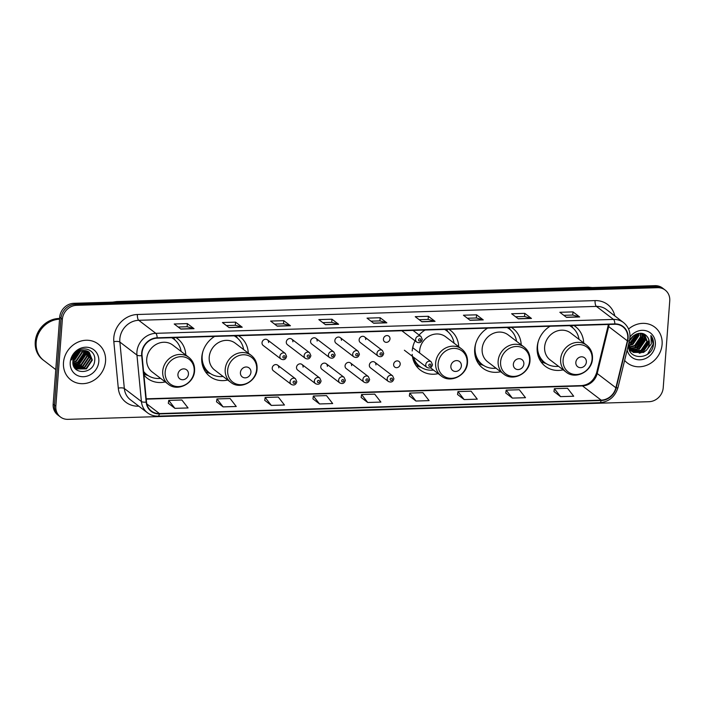 <?xml version="1.0" encoding="UTF-8"?>
<svg xmlns="http://www.w3.org/2000/svg" width="705" height="705" viewBox="0 0 705 705"><rect width="100%" height="100%" fill="white"/><g stroke="black" fill="none" stroke-linecap="round" stroke-linejoin="round"><path stroke-width="1.06" d="M550.05 326.239A24.913 22.296 127.3 0 0 537.184 347.168A24.913 22.296 127.3 0 0 545.3 366.274A24.913 22.296 127.3 0 0 563.163 369.843M487.56 328.133A24.913 22.296 127.3 0 0 474.694 349.063A24.913 22.296 127.3 0 0 482.81 368.169A24.913 22.296 127.3 0 0 500.673 371.738M412.187 354.351A24.913 22.296 127.3 0 0 420.321 370.063A24.913 22.296 127.3 0 0 438.175 373.632M214.628 336.417A24.913 22.296 127.3 0 0 201.762 357.347A24.913 22.296 127.3 0 0 209.879 376.452A24.913 22.296 127.3 0 0 227.741 380.021M143.917 374.963A24.913 22.296 127.3 0 0 147.389 378.356A24.913 22.296 127.3 0 0 165.252 381.925M278.801 367.869A3.525 3.155 127.3 0 0 272.227 368.072A3.525 3.155 127.3 0 0 273.373 370.777L291.227 384.392A3.525 3.155 -52.7 0 1 292.099 378.603A3.525 3.155 -52.7 0 1 295.501 378.779L296.805 381.731C295.906 384.815 294.047 385.705 291.227 384.392M303.079 367.138A3.525 3.155 127.3 0 0 298.532 364.256A3.525 3.155 127.3 0 0 297.651 370.037L315.505 383.652A3.525 3.155 -52.7 0 1 316.378 377.871A3.525 3.155 -52.7 0 1 319.779 378.047L321.083 380.991C320.185 384.084 318.325 384.965 315.505 383.652M327.358 366.397A3.525 3.155 127.3 0 0 322.802 363.524A3.525 3.155 127.3 0 0 321.929 369.305L339.784 382.912A3.525 3.155 -52.7 0 1 340.656 377.131A3.525 3.155 -52.7 0 1 344.058 377.307L345.362 380.251C344.463 383.344 342.604 384.234 339.784 382.912M351.636 365.666A3.525 3.155 127.3 0 0 347.08 362.784A3.525 3.155 127.3 0 0 346.208 368.565L364.062 382.18A3.525 3.155 -52.7 0 1 364.934 376.399A3.525 3.155 -52.7 0 1 368.336 376.567L369.632 379.519C368.741 382.603 366.882 383.494 364.062 382.18M375.915 364.926A3.525 3.155 127.3 0 0 371.359 362.044A3.525 3.155 127.3 0 0 370.486 367.825L388.332 381.44A3.525 3.155 -52.7 0 1 389.213 375.659A3.525 3.155 -52.7 0 1 392.614 375.836L393.91 378.779C393.02 381.872 391.16 382.753 388.332 381.44M393.619 364.388A3.525 3.155 127.3 0 0 398.166 367.27A3.525 3.155 127.3 0 0 399.039 361.48A3.525 3.155 127.3 0 0 393.619 364.388M286.3 342.004A3.525 3.155 127.3 0 0 287.446 344.71L305.291 358.325A3.525 3.155 -52.7 0 1 306.173 352.544A3.525 3.155 -52.7 0 1 309.574 352.72L291.72 339.105A3.525 3.155 127.3 0 0 286.3 342.004M310.579 341.273A3.525 3.155 127.3 0 0 311.725 343.978L329.57 357.585A3.525 3.155 -52.7 0 1 330.442 351.804A3.525 3.155 -52.7 0 1 333.853 351.98L315.999 338.365A3.525 3.155 127.3 0 0 310.579 341.273M334.857 340.533A3.525 3.155 127.3 0 0 336.003 343.238L353.848 356.853A3.525 3.155 -52.7 0 1 354.721 351.072A3.525 3.155 -52.7 0 1 358.131 351.24L340.277 337.633A3.525 3.155 127.3 0 0 334.857 340.533M359.136 339.801A3.525 3.155 127.3 0 0 360.281 342.498L378.127 356.113A3.525 3.155 -52.7 0 1 378.999 350.332A3.525 3.155 -52.7 0 1 382.41 350.508L364.555 336.893A3.525 3.155 127.3 0 0 359.136 339.801M262.022 342.745A3.525 3.155 127.3 0 0 263.168 345.45L281.013 359.056A3.525 3.155 -52.7 0 1 281.894 353.275A3.525 3.155 -52.7 0 1 285.296 353.452L267.451 339.845A3.525 3.155 127.3 0 0 262.022 342.745M383.414 339.061A3.525 3.155 127.3 0 0 387.962 341.934A3.525 3.155 127.3 0 0 388.834 336.153A3.525 3.155 127.3 0 0 383.414 339.061M248.266 353.108A24.913 22.296 127.3 0 0 240.105 336.831A24.913 22.296 127.3 0 0 238.449 335.695M458.708 346.719A24.913 22.296 127.3 0 0 450.539 330.442A24.913 22.296 127.3 0 0 448.891 329.305M425.071 330.028A24.913 22.296 127.3 0 0 419.096 335.042M415.095 340.85A24.913 22.296 127.3 0 0 412.205 350.958M521.198 344.824A24.913 22.296 127.3 0 0 513.029 328.548A24.913 22.296 127.3 0 0 511.381 327.411M583.687 342.93A24.913 22.296 127.3 0 0 575.527 326.644A24.913 22.296 127.3 0 0 573.87 325.516M185.776 355.003A24.913 22.296 127.3 0 0 177.616 338.726A24.913 22.296 127.3 0 0 175.959 337.589M292.875 341.81A3.525 3.155 127.3 0 0 291.72 339.105M317.153 341.07A3.525 3.155 127.3 0 0 315.999 338.365M341.431 340.339A3.525 3.155 127.3 0 0 340.277 337.633M365.71 339.599A3.525 3.155 127.3 0 0 364.555 336.893M268.596 342.542A3.525 3.155 127.3 0 0 267.451 339.845M665.159 290.055L662.488 288.019A14.1 12.62 127.3 0 0 654.954 285.657L73.866 303.3A14.1 12.62 127.3 0 0 59.696 317.268L53.166 404.132A14.1 12.62 127.3 0 0 57.757 414.945L59.097 415.968A14.1 12.62 127.3 0 1 54.497 405.146A14.1 12.62 127.3 0 0 59.097 415.968L60.427 416.981A14.1 12.62 127.3 0 0 67.962 419.343L649.049 401.7A14.1 12.62 127.3 0 0 663.22 387.732L669.75 300.868A14.1 12.62 127.3 0 0 665.159 290.055A14.1 12.62 127.3 0 0 657.624 287.693L76.528 305.336A14.1 12.62 127.3 0 0 62.366 319.303L55.836 406.168A14.1 12.62 127.3 0 0 60.427 416.981M62.366 319.303L61.027 318.29L54.497 405.146L61.027 318.29A14.1 12.62 127.3 0 1 75.197 304.322A14.1 12.62 127.3 0 0 61.027 318.29L59.696 317.268M657.624 287.693L656.293 286.679L75.197 304.322L656.293 286.679A14.1 12.62 127.3 0 1 663.819 289.032A14.1 12.62 127.3 0 0 656.293 286.679L654.954 285.657M63.485 362.608A22.569 20.198 127.3 0 0 70.835 379.907A22.569 20.198 127.3 0 0 92.611 381.026A22.569 20.198 127.3 0 0 105.547 361.33A22.569 20.198 127.3 0 0 98.198 344.022A22.569 20.198 127.3 0 0 76.422 342.903A22.569 20.198 127.3 0 0 63.485 362.608A22.569 20.198 127.3 0 0 70.835 379.907A22.569 20.198 127.3 0 0 92.611 381.026A22.569 20.198 127.3 0 0 105.547 361.33A22.569 20.198 127.3 0 0 98.198 344.022A22.569 20.198 127.3 0 0 76.422 342.903A22.569 20.198 127.3 0 0 63.485 362.608M624.63 360.414A22.569 20.198 127.3 0 0 627.379 363.013A22.569 20.198 127.3 0 0 649.164 364.132A22.569 20.198 127.3 0 0 662.101 344.428A22.569 20.198 127.3 0 0 654.751 327.129A22.569 20.198 127.3 0 0 628.578 329.032A22.569 20.198 127.3 0 1 654.751 327.129L654.751 327.129A22.569 20.198 127.3 0 1 662.101 344.428A22.569 20.198 127.3 0 1 649.164 364.132A22.569 20.198 127.3 0 1 627.379 363.013A22.569 20.198 127.3 0 1 624.63 360.414M142.031 353.064A15.043 13.465 -52.7 0 1 157.144 338.162L614.83 324.274A15.043 13.465 -52.7 0 1 622.859 326.785A15.043 13.465 -52.7 0 1 627.362 340.841L615.879 387.768A15.043 13.465 -52.7 0 1 601.162 400.149L159.427 413.562A15.043 13.465 -52.7 0 1 151.39 411.05A15.043 13.465 -52.7 0 1 146.517 402.017L142.057 355.576A15.043 13.465 -52.7 0 1 142.031 353.064M141.679 353.082A15.422 13.8 127.3 0 0 141.705 355.646L146.164 402.097A15.422 13.8 127.3 0 0 159.4 413.923L601.136 400.519A15.422 13.8 127.3 0 0 616.214 387.82L627.697 340.894A15.422 13.8 127.3 0 0 614.857 323.912L157.171 337.801A15.422 13.8 127.3 0 0 141.679 353.082M572.989 311.892L572.751 315.038L579.431 316.853A3.763 1.357 88.3 0 1 579.66 316.977L572.989 311.892L559.84 312.289L566.512 317.373L579.66 316.977M524.784 313.355L524.546 316.501L531.217 318.316A3.763 1.357 88.3 0 1 531.455 318.44L524.784 313.355L511.636 313.751L518.307 318.836L531.455 318.44M476.58 314.818L476.342 317.964L483.013 319.779A3.763 1.357 88.3 0 1 483.251 319.903L476.58 314.818L463.432 315.214L470.103 320.308L483.251 319.903M428.376 316.281L428.138 319.427L434.809 321.242A3.763 1.357 88.3 0 1 435.047 321.365L428.376 316.281L415.227 316.677L421.898 321.771L435.047 321.365M187.345 323.595L187.116 326.741L193.787 328.565A3.763 1.357 88.3 0 1 194.025 328.689L187.345 323.595L174.206 323.992L180.877 329.085L194.025 328.689M235.558 322.132L235.32 325.278L241.991 327.102A3.763 1.357 88.3 0 1 242.229 327.226L235.558 322.132L222.41 322.529L229.081 327.622L242.229 327.226M283.762 320.669L283.525 323.815L290.196 325.639A3.763 1.357 88.3 0 1 290.434 325.754L283.762 320.669L270.614 321.066L277.285 326.159L290.434 325.754M331.967 319.206L331.729 322.352L338.4 324.177A3.763 1.357 88.3 0 1 338.638 324.291L331.967 319.206L318.819 319.603L325.49 324.697L338.638 324.291M380.171 317.743L379.933 320.89L386.604 322.714A3.763 1.357 88.3 0 1 386.842 322.828L380.171 317.743L367.023 318.14L373.694 323.234L386.842 322.828M457.545 394.474L464.146 399.568L477.294 399.162L471.116 391.213L457.968 391.61L457.536 394.527M505.749 393.011L512.35 398.105L525.498 397.699L519.321 389.75L506.172 390.147L505.749 393.064M553.963 391.548L560.554 396.633L573.703 396.236L567.525 388.288L554.377 388.684L553.954 391.601M312.932 398.863L319.532 403.956L332.681 403.551L326.503 395.602L313.355 396.007L312.923 398.915M264.727 400.325L271.328 405.419L284.468 405.023L278.299 397.065L265.15 397.47L264.719 400.378M216.523 401.788L223.124 406.882L236.263 406.485L230.094 398.528L216.946 398.933L216.514 401.841M168.319 403.251L174.91 408.345L188.059 407.948L181.881 399.999L168.742 400.396L168.31 403.304M409.341 395.937L415.941 401.03L429.089 400.625L422.912 392.676L409.764 393.082L409.332 395.99M367.737 402.493L380.885 402.088L374.707 394.139L361.559 394.544L361.127 397.453L367.737 402.493L361.559 394.544M379.969 320.89L370.98 321.163M331.764 322.352L322.775 322.626M283.56 323.815L274.571 324.089M235.355 325.278L226.367 325.551M187.151 326.741L178.162 327.014M428.173 319.427L419.184 319.7M476.377 317.964L467.389 318.237M524.582 316.501L515.593 316.774M572.786 315.038L563.797 315.311M319.532 403.956L313.355 396.007M271.328 405.419L265.15 397.47M223.124 406.882L216.946 398.933M174.91 408.345L168.742 400.396M415.941 401.03L409.764 393.082M464.146 399.568L457.968 391.61M512.35 398.105L506.172 390.147M560.554 396.633L554.377 388.684M59.555 319.189A23.503 21.035 127.3 0 0 36.166 342.471A23.503 21.035 127.3 0 0 43.825 360.493L55.757 369.596M59.564 319.057A23.503 21.035 127.3 0 0 35.999 342.339A23.503 21.035 127.3 0 0 43.657 360.37A23.503 21.035 127.3 0 0 43.736 360.431M59.608 318.475A23.503 21.035 127.3 0 0 35.25 341.766A23.503 21.035 127.3 0 0 42.908 359.797L43.657 360.37M78.563 351.98L73.426 358.501M77.885 352.43L73.699 357.726M80.678 351.002L74.765 359.964L72.959 360.784M80.211 351.178L74.351 359.647L73.02 360.281M82.344 350.588L82.326 352.438L76.431 361.233L72.897 362.502M81.956 350.658L81.912 352.121L76.017 360.916L72.888 362.106M83.789 350.455L84.001 353.716L78.096 362.511L73.047 363.921M83.446 350.473L83.578 353.399L77.682 362.194L72.994 363.586M85.076 350.508L85.666 354.985L79.771 363.78L73.338 365.128M84.767 350.482L85.252 354.668L79.348 363.463L73.258 364.846M86.23 350.72L87.332 356.254L81.436 365.049L73.725 366.168M85.957 350.649L86.918 355.937L81.022 364.732L73.62 365.921M87.288 351.064L88.997 357.532L83.102 366.327L74.148 367.032M87.032 350.967L88.583 357.215L82.688 366.01L74.043 366.829M88.248 351.539L90.672 358.801L84.776 367.596L74.607 367.693M88.019 351.407L90.249 358.484L84.353 367.279L74.448 367.525M83.613 350.464A10.628 9.509 127.3 0 0 72.941 360.995C71.135 375.457 93.906 374.575 94.673 360.757C96.303 351.046 84.6 345.186 76.977 351.601C74.236 353.804 72.492 356.589 71.734 359.955C73.946 353.69 77.911 350.526 83.613 350.464L89.13 352.121L92.337 360.079L86.442 368.874L76.255 368.962L74.474 367.561M88.918 351.962L91.923 359.753L86.028 368.548L75.4 368.38M70.227 362.396A15.325 13.721 127.3 0 0 83.41 376.717A15.325 13.721 127.3 0 0 98.806 361.533A15.325 13.721 127.3 0 0 85.622 347.212A15.325 13.721 127.3 0 0 70.227 362.396M85.243 352.553L77.982 363.718L75.761 364.741M80.106 349.812L79.876 350.905M79.753 351.363L73.091 359.832M76.607 353.469L74.395 356.281M85.296 353.928L78.193 363.877L77.18 364.406M80.044 351.24L73.038 360.14M77.197 352.941L74.025 356.977M188.446 374.152A5.64 5.05 127.3 0 0 183.591 368.882A5.64 5.05 127.3 0 0 177.924 374.47A5.64 5.05 127.3 0 0 182.771 379.739A5.64 5.05 127.3 0 0 188.446 374.152M188.755 357.276L172.769 345.08A16.929 15.149 127.3 0 0 156.431 344.243A16.929 15.149 127.3 0 0 146.728 359.021A16.929 15.149 127.3 0 0 152.236 371.993L168.222 384.19C177.59 392.112 194.219 383.52 194.571 370.742C194.853 365.137 192.914 360.643 188.755 357.276A16.929 15.149 127.3 0 0 172.417 356.439A16.929 15.149 127.3 0 0 162.714 371.209A16.929 15.149 127.3 0 0 168.222 384.19M181.132 351.46A22.331 19.987 127.3 0 0 174.038 339.255A22.331 19.987 127.3 0 0 171.659 337.721M174.038 339.255L173.377 338.744A22.331 19.987 127.3 0 0 171.87 337.721M143.608 371.738A22.331 19.987 127.3 0 0 146.287 374.258L146.957 374.769A22.331 19.987 127.3 0 0 160.599 378.373M143.573 371.385A22.331 19.987 127.3 0 0 146.957 374.769M148.156 375.606L144.886 374.514A24.446 21.881 -52.7 0 1 143.838 374.126M250.936 372.258A5.64 5.05 127.3 0 0 246.08 366.988A5.64 5.05 127.3 0 0 240.414 372.575A5.64 5.05 127.3 0 0 245.269 377.845A5.64 5.05 127.3 0 0 250.936 372.258M251.244 355.382L235.258 343.185A16.929 15.149 127.3 0 0 218.92 342.348A16.929 15.149 127.3 0 0 209.218 357.118A16.929 15.149 127.3 0 0 214.725 370.099L230.72 382.295C240.079 390.217 256.708 381.617 257.061 368.847C257.351 363.234 255.413 358.748 251.244 355.382A16.929 15.149 127.3 0 0 234.906 354.544A16.929 15.149 127.3 0 0 225.203 369.314A16.929 15.149 127.3 0 0 230.72 382.295M243.622 349.565A22.331 19.987 127.3 0 0 236.536 337.36A22.331 19.987 127.3 0 0 234.157 335.827M214.681 336.417A22.331 19.987 127.3 0 0 214.17 336.717M202.908 351.478A22.331 19.987 127.3 0 0 202.176 355.752A22.331 19.987 127.3 0 0 209.447 372.875A22.331 19.987 127.3 0 0 223.097 376.479M236.536 337.36L235.867 336.849A22.331 19.987 127.3 0 0 234.36 335.818M201.727 360.352A22.331 19.987 127.3 0 0 208.786 372.363L209.447 372.875M210.654 373.712L207.385 372.619A24.446 21.881 -52.7 0 1 205.534 371.896M202.538 363.613L202.035 363.234M209.808 373.139A22.542 20.172 127.3 0 1 202.855 366.441L202.828 366.433M461.37 365.869A5.64 5.05 127.3 0 0 456.523 360.599A5.64 5.05 127.3 0 0 450.856 366.186A5.64 5.05 127.3 0 0 455.703 371.456A5.64 5.05 127.3 0 0 461.37 365.869M430.438 367.737L441.154 375.906A16.929 15.149 127.3 0 1 435.646 362.925A16.929 15.149 127.3 0 1 445.349 348.155A16.929 15.149 127.3 0 1 461.687 348.993L445.692 336.796A16.929 15.149 127.3 0 0 429.363 335.959A16.929 15.149 127.3 0 0 419.651 350.738A16.929 15.149 127.3 0 0 419.634 352.993M454.055 343.176A22.331 19.987 127.3 0 0 446.97 330.971A22.331 19.987 127.3 0 0 444.591 329.438M425.124 330.028A22.331 19.987 127.3 0 0 424.604 330.328M413.35 345.089A22.331 19.987 127.3 0 0 412.786 347.768M446.97 330.971L446.3 330.46A22.331 19.987 127.3 0 0 444.802 329.429M412.786 356.642A22.331 19.987 127.3 0 0 419.219 365.974L419.889 366.485A22.331 19.987 127.3 0 0 433.531 370.09M413.456 357.144A22.331 19.987 127.3 0 0 419.889 366.485M421.088 367.323L417.818 366.23A24.446 21.881 -52.7 0 1 415.976 365.507M412.98 357.224L412.478 356.845M420.25 366.75A22.542 20.172 127.3 0 1 413.289 360.052L413.271 360.043M523.859 363.974A5.64 5.05 127.3 0 0 519.012 358.704A5.64 5.05 127.3 0 0 513.346 364.291A5.64 5.05 127.3 0 0 518.193 369.561A5.64 5.05 127.3 0 0 523.859 363.974M524.176 347.098L508.182 334.901A16.929 15.149 127.3 0 0 491.852 334.064A16.929 15.149 127.3 0 0 482.149 348.834A16.929 15.149 127.3 0 0 487.657 361.815L503.643 374.011C513.011 381.925 529.64 373.333 529.993 360.555C530.275 354.95 528.336 350.464 524.176 347.098A16.929 15.149 127.3 0 0 507.838 346.261A16.929 15.149 127.3 0 0 498.135 361.031A16.929 15.149 127.3 0 0 503.643 374.011M516.553 341.282A22.331 19.987 127.3 0 0 509.459 329.076A22.331 19.987 127.3 0 0 507.08 327.543M487.613 328.133A22.331 19.987 127.3 0 0 487.093 328.424M475.84 343.185A22.331 19.987 127.3 0 0 475.108 347.459A22.331 19.987 127.3 0 0 482.379 364.591A22.331 19.987 127.3 0 0 496.02 368.195M509.459 329.076L508.798 328.565A22.331 19.987 127.3 0 0 507.292 327.534M474.65 352.059A22.331 19.987 127.3 0 0 481.709 364.08L482.379 364.591M483.577 365.428L480.308 364.335A24.446 21.881 -52.7 0 1 478.466 363.613M475.47 355.329L474.967 354.95M482.74 364.855A22.542 20.172 127.3 0 1 475.778 358.158L475.76 358.149M586.357 362.079A5.64 5.05 127.3 0 0 581.502 356.809A5.64 5.05 127.3 0 0 575.835 362.396A5.64 5.05 127.3 0 0 580.691 367.666A5.64 5.05 127.3 0 0 586.357 362.079M586.666 345.194L570.68 333.007A16.929 15.149 127.3 0 0 554.341 332.17A16.929 15.149 127.3 0 0 544.639 346.939A16.929 15.149 127.3 0 0 550.147 359.92L566.141 372.108C575.5 380.03 592.129 371.438 592.482 358.66C592.773 353.055 590.834 348.57 586.666 345.194A16.929 15.149 127.3 0 0 570.327 344.357A16.929 15.149 127.3 0 0 560.625 359.136A16.929 15.149 127.3 0 0 566.141 372.108M579.043 339.387A22.331 19.987 127.3 0 0 571.958 327.182A22.331 19.987 127.3 0 0 569.578 325.648M550.103 326.239A22.331 19.987 127.3 0 0 549.592 326.53M538.329 341.29A22.331 19.987 127.3 0 0 537.598 345.565A22.331 19.987 127.3 0 0 544.868 362.687A22.331 19.987 127.3 0 0 558.519 366.3M571.958 327.182L571.288 326.671A22.331 19.987 127.3 0 0 569.781 325.639M537.148 350.165A22.331 19.987 127.3 0 0 544.198 362.185L544.868 362.687M546.067 363.533L542.797 362.432A24.446 21.881 -52.7 0 1 540.955 361.718M537.959 353.434L537.457 353.046M538.276 356.263L538.25 356.245A22.542 20.172 127.3 0 0 545.229 362.96M633.892 335.448L629.829 340.427M632.561 336.576L630.667 338.902M636.844 333.879L630.86 342.727L628.825 343.599M636.236 334.117L630.332 342.322L628.957 342.965M638.941 333.368L638.95 335.598L632.975 344.34L628.798 345.67M638.457 333.447L638.422 335.192L632.447 343.934L628.737 345.203L630.711 344.26L638.298 333.474M640.695 333.289L641.074 337.219L635.099 345.952L629.212 347.318M640.281 333.28L640.537 336.814L634.571 345.547L629.089 346.93M642.22 333.491L643.189 338.832L637.214 347.574L629.812 348.728M641.858 333.421L642.66 338.426L636.686 347.168L629.653 348.393M643.55 333.906L645.304 340.445L639.338 349.187L630.57 349.936M630.244 349.812L629.336 349.363M643.242 333.782L644.775 340.039L638.809 348.781L630.367 349.654M644.582 334.399L647.428 342.066L641.453 350.799L631.451 350.984M630.332 350.253L629.124 349.142M644.379 334.285L646.899 341.661L640.924 350.394L631.222 350.738M646.467 335.871C641.057 329.605 629.107 335.51 628.701 344.507C626.639 360.511 651.614 360.334 653.385 345.045L653.464 344.278C653.676 340.929 652.821 338.012 650.882 335.545L651.35 343.881L646.494 350.138A10.628 9.509 127.3 0 0 649.305 343.494A10.628 9.509 127.3 0 0 646.467 335.871C648.45 337.854 649.296 340.312 649.014 343.273L643.039 352.015L632.191 351.663M646.494 350.138L643.568 352.421L633.31 352.447L628.684 344.675M631.927 351.46L628.693 346.957M627.15 350.103A15.325 13.721 127.3 0 0 642.237 359.568A15.325 13.721 127.3 0 0 655.359 344.639A15.325 13.721 127.3 0 0 646.423 330.874A15.325 13.721 127.3 0 0 630.006 336.955M650.882 335.545L653.218 344.093L647.657 354.121M649.032 340.233L641.303 352.341L639.259 353.293M644.705 334.611L644.749 337.633L637.064 349.107L635.02 350.059M633.442 350.552L631.53 350.887M631.266 350.914L629.829 350.949M642.696 334.54L642.625 336.012L634.949 347.494L632.896 348.446M649.076 342.251L640.739 352.976M644.837 339.026L636.5 349.742M642.722 337.404L634.377 348.129M638.483 334.179L630.147 344.895M590.825 287.605A18.806 16.832 127.3 0 0 589.221 287.578L117.691 301.89A18.806 16.832 127.3 0 0 116.069 302.022M117.788 301.969L117.691 301.89A9.403 3.393 -91.7 0 0 116.722 301.546L588.261 287.226L592.262 287.561M53.166 404.132L55.836 406.168M73.866 303.3L76.528 305.336M588.261 287.226A9.403 3.393 -91.7 0 1 589.221 287.578L589.318 287.649M627.362 340.841L608.679 326.591A15.043 13.465 127.3 0 0 609.049 324.45M601.162 400.149L582.489 385.908A15.043 13.465 127.3 0 0 597.197 373.527L608.679 326.591A8.46 1.657 -166.2 0 1 608.124 325.763L608.38 324.467M138.806 406.177L138.471 406.186A23.503 21.035 -52.7 0 1 118.29 388.147L113.831 341.705A23.503 21.035 -52.7 0 1 137.404 314.5L595.09 300.603A4.697 1.701 -91.7 0 0 596.421 306.402L138.735 320.299A18.806 16.832 127.3 0 0 119.841 338.929A18.806 16.832 127.3 0 0 119.876 342.057L124.336 388.508A18.806 16.832 127.3 0 0 130.434 399.788L147.512 412.822A18.806 16.832 -52.7 0 1 141.414 401.533A4.697 1.507 -5.5 0 0 146.164 402.097M595.09 300.603A23.503 21.035 -52.7 0 1 614.83 315.928M606.459 309.548A18.806 16.832 127.3 0 0 596.421 306.402L613.5 319.427A18.806 16.832 -52.7 0 1 623.546 322.573L606.459 309.548M118.29 388.147A4.697 1.507 174.5 0 1 124.336 388.508L141.414 401.533L136.955 355.082A18.806 16.832 -52.7 0 1 136.92 351.954A18.806 16.832 -52.7 0 1 155.814 333.324A4.697 1.701 88.3 0 1 157.171 337.801M141.705 355.646A4.697 1.507 -5.5 0 1 136.955 355.082L119.876 342.057A4.697 1.507 174.5 0 0 113.831 341.705M147.512 412.822C150.588 415.122 154.095 416.223 158.035 416.135A4.697 1.701 -91.7 0 0 159.4 413.923M601.136 400.519A4.697 1.701 88.3 0 1 599.779 402.722C609.041 401.788 615.112 396.73 617.985 387.538L629.477 340.603C631.001 333.174 629.027 327.164 623.546 322.573M616.214 387.82A4.697 0.916 13.8 0 0 617.985 387.538M627.697 340.894A4.697 0.916 13.8 0 0 629.477 340.603M614.857 323.912A4.697 1.701 -91.7 0 0 613.5 319.427L155.814 333.324L138.735 320.299A4.697 1.701 -91.7 0 1 137.404 314.5M615.879 387.768L597.197 373.527A8.46 1.657 -166.2 0 1 596.633 372.689L608.124 325.763M159.427 413.562L146.843 403.965M146.243 399.145L582.489 385.908A8.46 3.058 -91.7 0 0 581.616 385.591C588.957 384.877 593.962 380.577 596.633 372.689M386.604 322.714L373.535 323.11M338.4 324.177L325.331 324.573M290.196 325.639L277.118 326.036M241.991 327.102L228.913 327.499M193.787 328.565L180.709 328.962M434.809 321.242L421.74 321.647M483.013 319.779L469.944 320.176M531.217 318.316L518.149 318.713M579.431 316.853L566.353 317.25M194.166 371.191A15.545 13.915 127.3 0 0 180.797 356.668A15.545 13.915 127.3 0 0 165.173 372.073A15.545 13.915 127.3 0 0 178.541 386.596A15.545 13.915 127.3 0 0 194.166 371.191M174.399 339.537A22.542 20.172 127.3 0 0 172.355 337.704M143.67 372.425A22.542 20.172 127.3 0 0 147.319 375.034M256.655 369.297A15.545 13.915 127.3 0 0 243.287 354.774A15.545 13.915 127.3 0 0 227.671 370.178A15.545 13.915 127.3 0 0 241.039 384.701A15.545 13.915 127.3 0 0 256.655 369.297M236.889 337.633A22.542 20.172 127.3 0 0 234.844 335.809M467.089 362.908A15.545 13.915 127.3 0 0 453.72 348.385A15.545 13.915 127.3 0 0 438.105 363.789A15.545 13.915 127.3 0 0 451.473 378.312A15.545 13.915 127.3 0 0 467.089 362.908M447.322 331.244A22.542 20.172 127.3 0 0 445.278 329.42M529.578 361.013A15.545 13.915 127.3 0 0 516.219 346.49A15.545 13.915 127.3 0 0 500.594 361.894A15.545 13.915 127.3 0 0 513.963 376.408A15.545 13.915 127.3 0 0 529.578 361.013M509.812 329.35A22.542 20.172 127.3 0 0 507.767 327.517M592.077 359.118A15.545 13.915 127.3 0 0 578.708 344.595A15.545 13.915 127.3 0 0 563.092 359.991A15.545 13.915 127.3 0 0 576.461 374.514A15.545 13.915 127.3 0 0 592.077 359.118M572.31 327.455A22.542 20.172 127.3 0 0 570.266 325.622M282.89 356.924A1.172 1.049 127.3 0 0 285.084 356.862A1.172 1.049 127.3 0 0 282.89 356.924M307.168 356.192A1.172 1.049 127.3 0 0 309.363 356.122A1.172 1.049 127.3 0 0 307.168 356.192M331.447 355.452A1.172 1.049 127.3 0 0 333.641 355.382A1.172 1.049 127.3 0 0 331.447 355.452M355.725 354.712A1.172 1.049 127.3 0 0 357.92 354.65A1.172 1.049 127.3 0 0 355.725 354.712M380.004 353.981A1.172 1.049 127.3 0 0 382.198 353.91A1.172 1.049 127.3 0 0 380.004 353.981M401.824 330.733L416.699 342.075A3.525 3.155 -52.7 0 1 420.973 336.47L413.015 330.398M418.576 339.942A1.172 1.049 127.3 0 0 420.77 339.88A1.172 1.049 127.3 0 0 418.576 339.942M295.289 382.189A1.172 1.049 127.3 0 0 293.104 382.251A1.172 1.049 127.3 0 0 295.289 382.189M319.568 381.449A1.172 1.049 127.3 0 0 317.382 381.52A1.172 1.049 127.3 0 0 319.568 381.449M343.846 380.718A1.172 1.049 127.3 0 0 341.661 380.779A1.172 1.049 127.3 0 0 343.846 380.718M368.125 379.977A1.172 1.049 127.3 0 0 365.93 380.039A1.172 1.049 127.3 0 0 368.125 379.977M392.403 379.237A1.172 1.049 127.3 0 0 390.209 379.308A1.172 1.049 127.3 0 0 392.403 379.237M425.758 364.705A3.525 3.155 -52.7 0 1 431.178 361.797L432.482 364.741C431.583 367.834 429.724 368.724 426.904 367.402A3.525 3.155 -52.7 0 1 425.758 364.705M430.975 365.208A1.172 1.049 127.3 0 0 428.781 365.269A1.172 1.049 127.3 0 0 430.975 365.208M112.694 302.119L116.722 301.546M158.035 416.135L599.779 402.722M146.208 398.81L581.616 385.591M175.166 340.189L173.474 337.669M237.664 338.294L235.972 335.774M461.687 348.993C465.846 352.359 467.785 356.845 467.503 362.458C467.151 375.227 450.521 383.828 441.154 375.906M448.098 331.905L446.406 329.385M510.587 330.011L508.895 327.49M573.086 328.116L571.394 325.587M281.013 359.056C283.842 360.378 285.701 359.488 286.591 356.404L285.296 353.452M305.291 358.325C308.111 359.638 309.971 358.757 310.87 355.664L309.574 352.72M329.57 357.585C332.39 358.907 334.249 358.017 335.148 354.923L333.853 351.98M353.848 356.853C356.668 358.166 358.528 357.276 359.427 354.192L358.131 351.24M378.127 356.113C380.947 357.426 382.806 356.545 383.705 353.452L382.41 350.508M416.699 342.075C419.519 343.397 421.379 342.507 422.277 339.413L420.973 336.47M277.655 365.172L295.501 378.779M301.934 364.432L319.779 378.047M326.212 363.692L344.058 377.307M350.491 362.96L368.336 376.567M374.769 362.22L392.614 375.836M412.672 347.68L431.178 361.797M404.388 350.235L426.904 367.402"/></g></svg>
